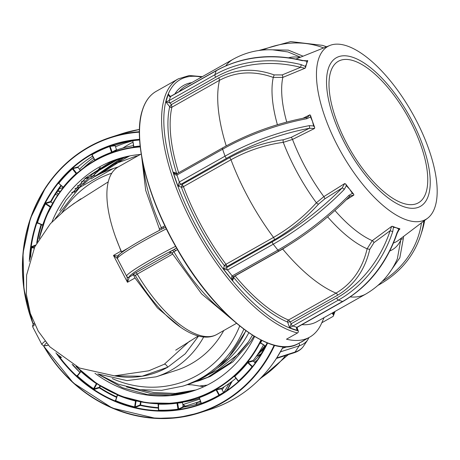 <?xml version="1.0" encoding="UTF-8"?>
<svg xmlns="http://www.w3.org/2000/svg" width="460" height="460" viewBox="0 0 460 460"><rect width="100%" height="100%" fill="white"/><g stroke="black" fill="none" stroke-linecap="round" stroke-linejoin="round"><path stroke-width="0.69" d="M177.439 249.567L175.599 250.815A1.984 0.811 60.5 0 0 174.018 249.521L176.513 247.963M198.588 336.047L185.196 353.838L167.739 367.218L142.088 376.222L114.77 375.849M170.217 252.264A1.984 1.805 -107.8 0 0 169.987 252.373C168.826 252.678 169.608 252.045 172.345 250.464L174.018 249.521A49.576 3.801 152.5 0 0 129.283 277.087A1.984 1.978 152.4 0 1 126.615 276.253A1.984 1.978 152.4 0 1 126.609 276.247L126.609 276.247A51.56 3.956 -27.5 0 1 151.932 258.997A51.56 3.956 -27.5 0 1 175.582 246.324M180.809 327.44L157.423 307.901L135.01 277.984L133.434 274.729A194.954 14.956 -27.5 0 0 129.283 277.087L129.214 277.432A1.984 1.863 146.2 0 1 126.943 276.77L126.879 276.673M129.214 277.432L127.466 282.29L127.109 277.311M135.01 277.984A191.049 14.657 152.5 0 0 127.466 282.29L113.482 255.427L118.105 256.088M117.467 258.601L113.482 255.427A191.049 14.657 -27.5 0 1 121.026 251.114L115.753 237.544M121.59 252.517L121.538 251.838L127.788 248.308M159.695 228.683L164.887 225.802M165.6 227.286L163.122 228.447A1.984 0.811 60.5 0 0 163.036 226.677M141.203 153.973L118.093 167.032A97.169 39.715 60.5 0 0 121.44 251.58L121.538 251.838M148.73 370.812L164.346 364.216L189.623 341.124M203.688 336.956A97.169 88.366 72.2 0 1 171.108 370.242A97.169 88.366 72.2 0 1 156.095 376.815L176.191 370.357A97.169 88.366 -107.8 0 0 223.767 330.533M108.278 181.832L73.939 203.538L63.9 211.071L50.353 223.732L34.782 246.836L26.599 275.097L26.375 294.457L30.314 313.455L38.243 331.177L49.789 346.777L79.436 368.011L114.396 375.837L148.741 370.806M172.598 254.121L137.23 274.114C135.407 275.183 134.935 275.684 135.809 275.626M175.599 250.815L173.926 251.758C172.103 252.822 171.62 253.316 172.477 253.236M166.359 228.833A51.56 3.956 152.5 0 0 142.801 241.46A51.56 3.956 152.5 0 0 117.484 258.71C116.731 257.393 117.375 255.909 119.404 254.259C126.736 248.371 141.456 239.689 163.576 228.2L163.058 228.476A49.576 3.801 -27.5 0 0 118.329 256.042M133.549 274.654A1.984 1.805 -107.8 0 0 133.32 274.758C132.146 275.074 132.928 274.436 135.665 272.855L171.505 252.597M208.253 374.676L217.741 369.995L238.636 353.774L247.756 342.867M258.29 354.223L265.196 346.092M266.627 344.178L267.001 343.66M137.885 155.848L135.338 156.406L112.665 164.623L92.374 178.123M91.741 154.704L91.413 154.715L91.724 154.387A136.787 124.401 72.2 0 1 109.336 146.194L115.316 145.205A135.849 123.55 72.2 0 1 135.499 140.185L132.606 140.409A136.787 124.401 72.2 0 1 136.919 139.892A136.792 124.407 -107.8 0 0 51.727 192.188A136.792 124.407 -107.8 0 0 29.929 259.319M76.326 173.863L72.134 168.544L78.096 166.894A135.849 123.55 72.2 0 1 92.581 156.141M58.518 182.913L58.386 183.442L58.897 183.436L58.518 182.913A136.787 124.401 72.2 0 1 72.134 168.544M255.271 363.02L253.213 361.077L248.135 362.399A0.397 0.339 75.4 0 1 248.089 361.847L253.161 360.525A130.858 119.008 -107.8 0 0 258.675 352.866A130.858 119.008 -107.8 0 0 263.471 344.977M260.837 343.269L260.17 343.281L260.182 342.677A129.921 118.157 -107.8 0 0 261.406 340.245M133.567 146.947L133.837 146.728A130.318 118.513 72.2 0 1 140.145 146.038M133.429 145.584A130.858 119.008 -107.8 0 0 116.978 149.914L111.63 152.662L109.612 146.521A136.396 124.039 -107.8 0 0 92.052 154.692L94.886 160.04A130.318 118.513 72.2 0 1 111.642 152.248M94.875 160.017L94.691 160.12A0.397 0.374 -119.8 0 1 94.564 160.649L94.886 160.04M59.765 210.703L66.021 200.192L85.836 177.819L110.613 162L119.784 158.349M51.968 221.99A121.952 110.906 72.2 0 1 62.819 201.215A121.952 110.906 72.2 0 1 117.863 158.947A121.952 110.906 72.2 0 1 140.352 154.451M254.627 336.507A121.952 110.906 72.2 0 1 247.52 348.893A121.952 110.906 72.2 0 1 192.475 391.161A121.952 110.906 72.2 0 1 94.932 373.278M83.352 184.385L99.165 170.355L117.127 159.907L123.067 157.429M74.146 192.55L92.328 174.173L113.999 160.908L121.486 157.855M96.468 175.755L123.642 157.814L126.385 156.613M90.902 179.049L120.52 158.815L124.786 156.992M118.697 161.822L129.731 155.911M101.534 173.173L128.121 156.239M264.822 345.851L255.84 356.966M252.103 360.801L251.304 361.577M249.262 363.469L248.894 363.803M249.239 361.548L248.446 362.319M248.25 362.509L247.888 362.854M257.715 359.576L254.621 362.411M251.189 365.292L250.798 365.608M234.554 376.165L234.128 376.383M262.24 352.481L253.638 361.479M250.297 364.447L249.918 364.774M251.631 367.718L250.78 368.299M252.091 366.143L251.683 366.447M207.19 385.118L200.048 385.946M249.418 370.363A121.952 110.906 72.2 0 1 248.63 370.817M249.671 370.07L248.871 370.541M61.283 185.702A135.458 123.188 -107.8 0 0 57.149 191.578A135.458 123.188 -107.8 0 0 51.163 201.624L50.703 201.463A135.849 123.55 72.2 0 1 56.706 191.383A135.849 123.55 72.2 0 1 60.938 185.374M57.747 195.12L55.286 194.482M141.024 401.896L140.541 404.99A135.458 123.188 -107.8 0 0 158.435 407.658M158.447 408.106A135.849 123.55 72.2 0 1 140.346 405.421L140.541 404.99M201.405 403.604L200.934 403.897A0.397 0.374 -122.1 0 0 201.141 403.403L199.37 397.785M261.843 340.463A130.318 118.513 72.2 0 1 260.642 342.838L265.541 346.012A136.396 124.039 -107.8 0 0 267.133 342.832M260.642 342.838L260.182 342.677M265.736 346.167L260.665 343.154A0.397 0.356 -91.1 0 0 260.17 343.281M239.378 380.696L238.291 381.242L234.675 376.608M238.286 381.248L238.452 381.098A136.396 124.039 -107.8 0 0 252.028 366.775L247.721 362.693A130.318 118.513 72.2 0 1 234.767 376.366L238.452 381.098L234.634 376.591M253.052 365.941L252.356 366.396L248.135 362.399L247.296 362.474L248.089 361.847M234.767 376.366L234.381 376.102L234.163 376.544L234.629 376.539M216.562 389.695L219.339 394.933L223.571 392.489L221.611 388.792L216.079 389.867L215.751 389.562L221.737 388.263A130.858 119.008 -107.8 0 0 235.94 378.269M219.339 394.933L218.914 395.215L216.079 389.867A130.318 118.513 72.2 0 1 199.324 397.659L201.359 403.385A136.396 124.039 -107.8 0 0 218.914 395.215L219.075 395.542M200.934 403.897L201.359 403.385M199.151 397.796L199.151 397.796A0.397 0.374 -92.9 0 0 198.68 397.543L199.048 397.336A129.921 118.157 -107.8 0 0 215.751 389.562M158.562 410.153L158.154 410.435L158.596 410.619L158.729 410.182L158.378 404.162A0.397 0.374 -97.8 0 0 158.183 403.805M201.003 403.017A135.849 123.55 72.2 0 1 183.661 407.088L178.072 409.59L176.922 402.839L182.815 402.178A130.858 119.008 -107.8 0 0 199.335 398.314M177.129 403.178A130.318 118.513 72.2 0 1 158.596 404.156L158.51 410.061M137.074 401.074L135.568 401.028A130.318 118.513 72.2 0 1 117.495 395.071L117.524 394.801M136.218 400.878A0.397 0.351 87 0 0 136.062 401.126L135.165 406.887L134.653 406.904L135.539 400.717M135.165 406.887L140.041 404.955L140.53 401.804M115.552 400.292L115.069 400.631L115.454 401.074L115.713 400.666L117.277 394.939A0.397 0.38 -105.1 0 0 117.283 394.697M140.346 405.421L135.464 407.353L134.452 407.336L134.653 406.904A136.396 124.039 -107.8 0 1 115.713 400.666L115.529 400.413M115.506 400.453L117.53 394.87M77.849 375.026L76.872 375.659L77.119 376.326L77.487 375.987L77.383 375.63L80.799 371.231A0.397 0.38 -113.1 0 0 80.862 371.116M116.501 397.331A135.849 123.55 72.2 0 1 99.348 387.86L94.294 389.396L93.346 389.12L96.491 383.45M97.14 383.881L96.41 383.669A130.318 118.513 72.2 0 1 80.971 371.496L81.081 371.318M94.294 389.396A0.397 0.339 73.1 0 1 94.156 388.855L93.667 388.74A136.396 124.039 -107.8 0 1 77.487 375.987L77.383 375.63M99.348 387.86A0.397 0.339 73 0 1 99.205 387.314L100.05 385.75M99.205 387.314L94.156 388.855L96.841 383.887A0.397 0.356 89 0 1 96.962 383.761M80.799 371.231L80.971 371.496L80.925 371.18M61.508 357.42L60.524 357.633A0.397 0.339 77.7 0 1 60.565 357.081L60.139 356.856L60.438 356.598M60.524 357.633L59.719 357.138L60.139 356.856A136.396 124.039 -107.8 0 1 59.225 355.626M34.178 248.13L31.113 247.52L31.567 246.675L35.661 245.042M35.299 245.772L31.872 247.135A0.397 0.339 68.3 0 1 31.567 246.675M31.872 247.135L34.379 247.698M42.924 225.089L42.734 224.969A130.318 118.513 72.2 0 1 50.324 207.069L50.951 206.419M50.514 207.247L45.431 203.895A136.396 124.039 -107.8 0 0 37.473 222.651L42.734 224.969M42.837 225.36A0.397 0.38 -105.3 0 0 42.7 225.262L37.553 222.991M37.956 223.18L37.087 223.203A0.397 0.356 -91.8 0 1 37.496 222.973M45.431 203.895L45.799 203.55L50.594 206.661A0.397 0.356 55.9 0 0 50.79 206.712M52.71 203.216L50.841 202.003L45.799 203.55M63.411 187.467L63.25 187.214A130.318 118.513 72.2 0 1 76.205 173.541L78.286 172.155M58.84 183.373A0.397 0.362 -90.6 0 0 58.386 183.442M63.342 187.318L58.897 183.419L63.25 187.214M58.937 183.132A136.396 124.039 -107.8 0 1 72.513 168.808L72.973 168.567L76.578 173.207A0.397 0.351 58.3 0 0 76.906 173.351M80.373 170.418L78.062 167.446L72.973 168.567M133.325 147.108A0.397 0.368 -123.7 0 0 133.613 146.671L132.825 140.8M139.633 140.012A136.396 124.039 -107.8 0 0 132.813 140.754L133.837 146.728M253.966 336.099L250.918 341.067L232.921 361.813L210.283 376.435L200.111 380.38L194.275 382.041M264.805 347.933L259.17 353.28M252.442 335.15L248.411 341.872L230.408 362.618L207.77 377.24L193.298 382.45M192.774 391.063L170.39 395.428L147.511 394.617L122.389 387.676L99.004 374.653M196.029 389.948L175.191 393.455L154.025 392.524L141.691 389.936M203.952 386.751L191.969 384.819L187.444 384.646M194.471 390.5L172.885 394.404L150.903 393.53L126.494 386.877M94.691 160.12L91.914 154.882A0.397 0.368 -91.6 0 0 91.413 154.715M37.087 223.203L36.99 222.548A136.787 124.401 72.2 0 1 44.965 203.734L45.655 203.009L50.703 201.463M79.89 372.393A135.849 123.55 72.2 0 1 72.128 364.366M94.823 175.433L93.397 175.806A1.984 1.805 72.2 0 1 92.563 176.41L90.988 176.916M63.388 187.502L58.949 188.928M218.299 389.384L218.592 388.827M182.792 406.243L185.328 406.14L183.132 404.484M196.069 404.622L196.903 404.248A1.587 0.742 -101.5 0 1 197.265 402.488L195.88 404.547M197.006 404.219A1.587 0.655 -101.7 0 1 197.288 402.483L197.098 402.534M227.131 390.448L232.214 381.219M58.437 194.12L56.425 192.688M57.201 191.504L60.409 191.366M100.464 386.003L99.665 387.481A135.458 123.188 -107.8 0 0 116.644 396.865M112.102 152.018L116.512 149.661L115.109 145.699L110.112 146.412L112.102 152.018M178.641 408.997L183.235 406.749L182.528 402.615L177.64 403.144L178.641 408.997M435.051 206.856A99.389 40.624 -119.5 0 1 427.593 218.23A99.389 40.624 -119.5 0 1 352.291 170.327A99.389 40.624 -119.5 0 1 318.584 59.001A99.389 40.624 -119.5 0 1 329.929 45.436A99.389 40.624 -119.5 0 1 404.34 100.021A99.389 40.624 -119.5 0 1 435.051 206.856M302.553 60.749A111.429 95.168 -162.1 0 0 216.171 70.777L214.906 74.704A111.429 95.168 17.9 0 1 301.288 64.676L305.267 66.384L305.584 67.551A101.096 41.319 -119.5 0 1 306.544 63.974L306.906 61.295L302.663 60.484C271.227 53.026 242.46 56.379 216.361 70.524L170.666 96.347A1.984 0.811 -119.5 0 0 170.482 96.6C169.498 96.916 168.797 96.065 168.377 94.053L169.395 95.657L170.666 96.347M305.584 67.551L305.043 68.229L300.598 67.315A109.445 93.478 -162.1 0 0 215.751 77.159L170.062 102.982L165.847 101.907L169.217 100.527L214.906 74.704A1.984 0.811 60.5 0 0 215.751 77.159M306.061 117.645L307.648 117.133L309.867 114.839L310.54 115.402A101.096 41.319 -119.5 0 0 312.49 121.388L310.506 116.961L306.877 118.703A1.984 0.667 -100.6 0 0 306.061 117.645L306.061 117.645C276.259 123.47 248.469 133.532 222.692 147.844L177.002 173.667A1.984 0.811 -119.5 0 0 176.996 173.667A1.984 0.811 -119.5 0 0 176.927 175.047C175.835 175.34 174.564 174.363 173.115 172.115L175.599 173.615L176.864 173.805M314.686 127.454A101.096 41.319 -119.5 0 1 312.49 121.388L313.599 125.959L314.686 127.454L314.554 128.472L309.413 128.277A109.445 41.204 161 0 0 226.653 158.257L177.893 186.012L179.32 181.993L225.015 156.17A111.429 41.946 -19 0 1 309.269 125.649L313.599 125.959M344.724 183.54L345.655 183.988A101.096 41.319 -119.5 0 0 349.646 189.221L346.334 185.719L344.235 189.474A1.984 0.701 -135.6 0 0 342.125 187.99L344.724 183.54L323.84 196.621A1.984 0.598 -122.1 0 1 324.794 198.846L318.619 204.033A1.984 0.931 41.4 0 1 316.394 202.791L323.84 196.621A104.311 42.63 60.5 0 1 292.514 139.438L283.279 142.347A1.984 0.891 82.8 0 1 283.406 139.754C264.517 142.353 246.508 148.361 229.379 157.763A1.984 0.811 60.5 0 1 230.989 159.752L183.431 186.651A134.843 55.114 60.5 0 0 225.952 264.276L227.056 266.484L224.382 265.702A1.587 0.431 143.3 0 1 225.952 264.276M353.711 194.218A101.096 41.319 -119.5 0 1 349.646 189.221L352.354 193.361L353.711 194.218L353.838 195.115L350.445 195.856M391.678 226.383L392.558 226.32A101.096 41.319 -119.5 0 0 396.255 227.734L393.409 227.286L392.736 231.616L390.126 230.748L391.678 226.383L372.249 240.666A1.984 0.713 -126.3 0 1 374.003 242.598L369.759 249.383L367.12 248.791L372.249 240.666A104.311 42.63 60.5 0 1 334.943 210.507M399.809 228.735A101.096 41.319 -119.5 0 1 396.255 227.734L398.826 229.097L399.809 228.735L399.878 229.12L399.234 229.408L397.233 233.117L396.917 233.007L398.826 229.097M328.354 68.534A85.387 34.897 60.5 0 0 364.757 174.317A85.387 34.897 60.5 0 0 428.409 195.558A85.387 34.897 60.5 0 0 392.006 89.775A85.387 34.897 60.5 0 0 328.354 68.534M426.017 192.521A81.305 33.229 60.5 0 0 399.677 103.281A81.305 33.229 60.5 0 0 338.376 61.266A81.305 33.229 60.5 0 0 330.746 71.57A81.305 33.229 60.5 0 0 357.086 160.81A81.305 33.229 60.5 0 0 418.387 202.825A81.305 33.229 60.5 0 0 426.017 192.521M321.804 322.765L332.827 316.537A1.587 1.38 -156.8 0 0 333.178 314.6A143.169 58.518 60.5 0 0 334.23 311.891M297.028 327.629L298.235 330.849A1.587 1.351 -76.2 0 1 297.499 332.965L286.471 339.198A144.756 59.167 60.5 0 0 309.701 337.145A144.756 59.167 60.5 0 0 321.597 323.23L324.082 317.624M296.964 239.913L282.687 249.038A1.984 0.811 60.5 0 0 282.572 248.906M392.736 231.616A111.429 92.644 108.5 0 1 338.382 300.098L289.622 327.853L291.048 323.84L336.737 298.011A109.445 90.994 -71.5 0 0 390.126 230.748L374.003 242.598M287.701 322.115L287.638 322.092A1.587 1.282 112.6 0 1 288.472 320.01L290.381 321.897L287.701 322.115A1.587 1.242 108.8 0 1 288.483 320.016L336.047 293.129C352.113 283.51 362.474 268.732 367.12 248.791A109.325 44.683 -119.5 0 1 327.635 216.861M296.999 327.784L297.982 330.642C296.464 329.118 296.091 328.009 296.872 327.319A1.984 0.811 60.5 0 0 297.246 327.307L297.154 328.871L297.982 330.642L289.622 327.853L287.638 322.092A136.43 55.764 -119.5 0 1 233.68 277.501A1.587 0.586 140.2 0 1 235.135 275.937A134.843 55.114 60.5 0 0 288.472 320.01M233.329 276.724L232.812 277.714L232.628 280.755L233.68 277.501L233.323 276.805M233.611 277.414A1.587 0.627 143.5 0 1 235.123 275.919L282.687 249.038A134.843 55.114 60.5 0 0 336.047 293.129A1.984 0.811 60.5 0 1 337.628 295.193L290.381 321.897L291.048 323.84A1.984 0.811 -119.5 0 0 292.686 325.921L296.872 327.319L342.562 301.495A111.429 92.644 -71.5 0 0 396.917 233.007M232.812 277.714L233.49 276.678L279.18 250.855C304.727 236.198 328.118 218.161 349.353 196.754L349.353 196.754A1.984 0.701 44.4 0 0 348.881 195.373L352.354 193.361M283.279 142.347C265.017 144.837 247.589 150.633 230.989 159.752A134.843 55.114 60.5 0 0 273.527 237.412C289.834 227.982 304.123 216.447 316.394 202.791A109.325 44.683 -119.5 0 1 283.279 142.347M344.235 189.474A111.429 35.846 141.8 0 1 273.24 244.214L227.55 270.037L223.336 268.956L226.705 267.576L272.395 241.753A109.445 35.207 -38.2 0 0 342.125 187.99L324.794 198.846M224.451 265.788A1.587 0.391 140.2 0 1 225.963 264.293L273.527 237.412A1.984 0.811 60.5 0 1 274.304 239.781L227.056 266.484L226.705 267.576A1.984 0.811 -119.5 0 0 227.55 270.037L232.196 275.937L277.886 250.113A111.429 35.846 -38.2 0 0 348.881 195.373M233.49 276.678A1.984 0.811 60.5 0 1 232.196 275.937C231.374 276.724 231.518 278.329 232.628 280.755L223.336 268.956L224.382 265.702A136.43 55.764 -119.5 0 1 181.361 187.168A1.587 0.517 159.5 0 0 183.431 186.651L182.131 184.471L229.379 157.763M176.818 173.736L176.583 173.27L173.115 172.115L177.893 186.012L181.361 187.168L182.131 184.471L180.964 184.08A1.984 0.811 60.5 0 1 179.32 181.993L176.927 175.047L222.623 149.224A1.984 0.811 -119.5 0 1 222.692 147.844M181.332 187.065A1.587 0.483 162.6 0 0 183.425 186.633M218.609 77.924C235.767 68.845 254.294 67.844 274.189 74.917L273.252 77.429C254.035 70.564 236.106 71.53 219.472 80.322A1.984 0.811 60.5 0 0 218.609 77.924L171.361 104.627L171.902 107.215A134.843 55.114 60.5 0 0 178.647 172.736M176.617 173.368A1.587 0.707 159.3 0 0 177.445 173.414M177.652 173.299A1.587 0.673 162.6 0 1 176.583 173.27A136.43 55.764 -119.5 0 1 169.7 106.795A1.587 1.322 -166.9 0 0 171.902 107.215A1.587 1.282 -163.1 0 1 169.717 106.737L171.361 104.627L170.062 102.982A1.984 0.811 60.5 0 1 169.217 100.527L170.482 96.6L216.171 70.777A1.984 0.811 -119.5 0 1 216.361 70.524M170.165 96.324L168.377 94.053L165.847 101.907L169.717 106.737M272.268 49.812L288.38 50.123L303.059 56.183M300.524 57.195L288.006 51.951L272.751 49.829C258.848 49.226 245.68 52.342 233.237 59.19A134.843 55.114 60.5 0 0 225.814 65.814M333.086 312.541L333.143 314.301L332.534 312.846M302.663 60.484L307.056 60.835L307.522 60.524L307.78 60.743L306.906 61.295M305.267 66.384L306.544 63.974A101.096 41.319 -119.5 0 1 307.78 60.743M301.288 64.676L300.598 67.315L282.147 74.922L274.189 74.917M277.409 124.712A109.325 44.683 -119.5 0 1 273.252 77.429L282.814 77.401A104.311 42.63 60.5 0 0 286.729 122.055M310.506 116.961L310.54 115.402M309.269 125.649A1.984 0.667 79.4 0 1 309.413 128.277L291.123 137.373L283.406 139.754M318.619 204.033C305.975 218.086 291.203 230 274.304 239.781M346.334 185.719L345.655 183.988M369.759 249.383C364.975 269.928 354.263 285.2 337.628 295.193M393.409 227.286L392.558 226.32M332.068 313.11L333.178 314.6M397.359 258.79L401.08 238.314M388.706 273.763L399.838 257.79L403.282 238.809A1.984 0.983 -1.9 0 0 401.022 239.643A109.325 44.683 -119.5 0 1 389.844 250.936M403.282 238.809L403.598 236.405M301.95 324.651A134.843 55.114 60.5 0 0 316.952 321.655L365.936 293.974A134.843 55.114 60.5 0 1 350.29 296.913M246.019 330.786L228.396 357.638L203.895 377.298L186.122 385.083A114.218 103.874 -107.8 0 0 203.768 377.349A114.218 103.874 -107.8 0 0 245.858 330.671M243.823 329.164A114.218 103.874 72.2 0 1 200.629 378.361A114.218 103.874 72.2 0 1 182.982 386.089L186.122 385.083M116.242 167.589L118.162 166.997A114.218 103.874 -107.8 0 0 116.242 167.589L113.102 168.602A114.218 103.874 72.2 0 1 117.743 167.239M95.456 176.329A114.218 103.874 72.2 0 1 113.102 168.602L79.499 187.559L55.24 218.69M172.345 250.464A1.984 0.811 60.5 0 1 173.926 251.758A114.218 46.684 60.5 0 0 226.153 313.823M114.586 375.843A93.202 84.761 -107.8 0 0 167.71 367.235A93.202 84.761 -107.8 0 0 167.739 367.218A3.967 1.621 60.6 0 0 164.346 364.216M112.263 378.58A110.256 100.268 -107.8 0 0 197.231 375.36A110.256 100.268 -107.8 0 0 239.717 325.956M161.604 229.218A1.984 0.811 60.5 0 0 161.362 227.625A114.218 46.684 60.5 0 1 143.526 166.083M34.753 324.599A51.56 3.956 152.5 0 0 32.804 327.083L41.929 344.62A51.56 3.956 -27.5 0 1 45.051 341.205M46.523 343.034A49.576 3.801 152.5 0 0 48.288 345.109M135.665 272.855A1.984 0.811 60.5 0 1 137.23 274.114A97.169 39.715 60.5 0 0 216.867 334.431C195.971 346.305 160.425 317.498 135.372 275.575L133.624 274.626M117.484 258.71L126.943 276.77M170.367 252.252L169.987 252.373M111.791 173.19A110.256 100.268 -107.8 0 0 61.968 212.664M248.814 332.758A111.446 101.349 72.2 0 1 217.206 368.23M265.673 346.19A104.311 94.863 72.2 0 1 264.603 346.851M135.878 407.192A143.169 130.203 72.2 0 1 135.05 406.922M79.919 372.353A143.169 130.203 72.2 0 1 72.985 364.837M115.029 400.671A144.756 131.646 -107.8 0 0 115.575 400.947M283.302 346.69L276.058 359.03C259.561 383.559 237.739 400.309 210.599 409.291A144.756 131.646 -107.8 0 0 275.937 359.116A144.756 131.646 -107.8 0 0 283.228 346.69M139.432 129.467A144.756 131.646 -107.8 0 0 122.038 133.653L139.432 129.461M274.643 345.322A144.756 131.646 72.2 0 1 264.943 362.647A144.756 131.646 72.2 0 1 199.611 412.821A144.756 131.646 72.2 0 1 43.493 345.828M33.178 324.26A144.756 131.646 72.2 0 1 45.672 187.415M139.386 132.158A144.359 131.29 -107.8 0 0 45.85 187.651A144.359 131.29 -107.8 0 0 33.315 324.07M43.757 345.885A144.359 131.29 -107.8 0 0 264.488 362.457A144.359 131.29 -107.8 0 0 274.154 345.195M57.54 354.223A136.792 124.407 -107.8 0 0 219.046 395.56A136.792 124.407 -107.8 0 0 258.877 357.868M267.622 343.022A137.189 124.763 72.2 0 1 259.055 358.116A137.189 124.763 72.2 0 1 55.925 352.808M29.319 261.401A137.189 124.763 72.2 0 1 51.284 191.992A137.189 124.763 72.2 0 1 139.587 139.299M258.899 357.828A136.792 124.407 -107.8 0 0 267.369 342.924L258.882 357.846C248.319 373.727 235.043 386.296 219.046 395.56M139.61 139.656A136.792 124.407 -107.8 0 0 136.902 139.898L139.61 139.656M39.129 238.763L46.149 216.562L56.913 196.368A129.915 118.151 72.2 0 1 94.783 160.517A129.915 118.151 72.2 0 1 140.196 146.475M261.383 340.233A129.915 118.151 72.2 0 1 253.69 353.665A129.915 118.151 72.2 0 1 172.799 403.328A129.915 118.151 72.2 0 1 76.026 366.413M140.191 146.464A129.921 118.157 -107.8 0 0 133.756 147.16M111.63 152.662A129.921 118.157 -107.8 0 0 94.927 160.436M140.242 146.901A129.524 117.794 -107.8 0 0 57.092 196.633A129.524 117.794 -107.8 0 0 39.543 238.09M76.659 366.723A129.524 117.794 -107.8 0 0 253.247 353.475A129.524 117.794 -107.8 0 0 260.952 340.015M39.157 238.723A129.915 118.151 72.2 0 1 56.908 196.391M78.338 187.484L74.945 188.577M71.685 192.458L75.078 191.366M260.665 343.154L261.125 343.148M234.381 376.102A129.921 118.157 -107.8 0 0 247.296 362.474M218.954 395.611A136.787 124.401 72.2 0 1 201.348 403.805M199.324 397.659L199.048 397.336M178.072 409.59A136.787 124.401 72.2 0 1 158.596 410.619M158.729 410.182A136.396 124.039 -107.8 0 0 178.152 409.153M158.596 404.156L158.476 403.817M75.98 366.39L97.192 383.916L121.175 396.261L146.78 402.834L172.828 403.328A129.921 118.157 -107.8 0 0 172.828 403.328A129.921 118.157 -107.8 0 0 176.922 402.839M134.452 407.336A136.787 124.401 72.2 0 1 115.454 401.074M117.495 395.071L115.713 400.666M93.346 389.12A136.787 124.401 72.2 0 1 77.119 376.326M80.971 371.496L77.487 375.987M60.8 356.879L60.565 357.081L60.956 356.994M59.719 357.138A136.787 124.401 72.2 0 1 57.644 354.309M31.613 247.555A136.396 124.039 -107.8 0 0 30.596 257.215M29.969 259.193A136.787 124.401 72.2 0 1 31.113 247.52M42.883 225.21L37.513 222.985M41.521 224.75A135.458 123.188 -107.8 0 0 37.45 241.667M36.708 243.018A135.849 123.55 72.2 0 1 41.066 224.549M45.707 187.358A144.756 131.646 72.2 0 1 111.044 137.184A144.756 131.646 72.2 0 1 139.391 131.721M114.879 145.268A136.43 124.073 -107.8 0 0 113.327 145.952M110.429 147.309A136.43 124.073 -107.8 0 0 109.969 147.533M93.328 157.55A136.43 124.073 -107.8 0 0 79.499 169.297M83.662 167.848A134.843 122.63 72.2 0 1 94.168 159.137M110.538 149.132A134.843 122.63 72.2 0 1 110.998 148.902M115.495 146.797A134.843 122.63 72.2 0 1 126.327 142.692A134.843 122.63 72.2 0 1 132.624 140.869L126.327 142.692M135.257 140.225L133.394 140.674A134.843 122.63 72.2 0 1 135.246 140.225M135.361 140.202A134.843 122.63 72.2 0 1 136.551 139.932L135.366 140.196M95.41 173.202A134.843 122.63 72.2 0 0 93.397 175.806L91.58 176.393M88.458 177.399L85.065 178.486M98.158 169.867A134.843 122.63 72.2 0 1 100.337 167.382M122.9 148.034A134.843 122.63 72.2 0 1 132.854 142.22M136.81 140.271A134.843 122.63 72.2 0 1 137.804 139.811M84.703 180.832A111.429 37.444 33.5 0 0 81.823 181.573L82.076 181.194M59.955 191.987L59.53 191.647A1.984 1.805 -107.8 0 1 59.058 188.893L60.105 187.306M81.788 183.736A1.984 1.805 -107.8 0 1 81.823 181.573L81.598 181.648M99.187 387.636L100.326 385.917M177.704 406.531A136.43 124.073 -107.8 0 0 178.215 406.508M177.916 404.765A134.843 122.63 72.2 0 1 177.405 404.777M199.646 399.182L183.155 404.484M175.289 394.927A134.843 122.63 72.2 0 1 172.839 394.41M185.443 406.801L185.328 406.14L200.393 401.298M182.804 406.956L182.89 407.462M219 395.508L219.311 395.404M200.554 401.758A134.843 122.63 72.2 0 1 197.288 402.483M285.717 355.459A134.843 122.63 72.2 0 1 260.498 378.315M308.965 337.559L307.746 339.819A111.429 37.444 -146.5 0 1 299.172 345.828A1.984 1.805 -107.8 0 0 298.897 343.252M282.463 348.289L287.575 346.644M276.776 357.938L295.055 352.061L299.172 345.828L280.496 351.831M300.092 342.573A109.445 36.777 33.5 0 0 304.342 340.176M276.443 358.438L294.158 352.751A1.984 1.805 72.2 0 0 295.055 352.061A111.429 37.444 33.5 0 0 303.623 346.052L307.746 339.819M256.444 356.304A109.325 99.423 -107.8 0 0 261.038 353.872M223.267 393.007A111.429 45.782 82 0 0 228.913 383.628M224.008 386.883A109.445 44.965 -98 0 1 222.145 389.798M56.534 192.516L58.472 194.068M77.355 185.92L80.747 184.834M305.043 68.229L282.814 77.401A1.984 0.724 -112.4 0 0 282.147 74.922M303.048 118.231L309.867 114.839M314.554 128.472L292.514 139.438A1.984 0.604 -116.4 0 0 291.123 137.373M353.838 195.115L346.242 199.876M399.878 229.12L398.728 229.971M393.513 243.001A104.311 42.63 60.5 0 0 398.285 240.43L427.593 218.23M298.672 343.378C271.923 360.634 213.739 314.812 176.347 247.664C146.751 196.374 132.537 138.701 142.485 109.854C145.32 101.12 149.897 94.944 156.216 91.333A144.756 59.167 60.5 0 0 142.635 109.681A144.756 59.167 60.5 0 0 189.526 268.571A144.756 59.167 60.5 0 0 298.672 343.378L309.701 337.145M297.499 332.965A144.756 59.167 -119.5 0 1 197.754 233.571A144.756 59.167 -119.5 0 1 164.691 97.215A144.756 59.167 -119.5 0 1 178.273 78.867L189.347 75.509L202.331 76.659M267.846 342.987A144.359 59.001 -119.5 0 1 175.76 246.566A144.359 59.001 -119.5 0 1 140.651 117.938M201.532 77.107A143.169 58.518 60.5 0 0 166.882 97.681A143.169 58.518 60.5 0 0 199.577 232.547A143.169 58.518 60.5 0 0 298.235 330.849M297.246 327.307L342.941 301.484A1.984 0.811 60.5 0 1 342.562 301.495L338.382 300.098A1.984 0.811 -119.5 0 1 336.737 298.011M279.18 250.855A1.984 0.811 60.5 0 1 277.886 250.113L273.24 244.214A1.984 0.811 -119.5 0 1 272.395 241.753M306.877 118.703A111.429 41.946 161 0 0 222.623 149.224L225.015 156.17A1.984 0.811 60.5 0 0 226.653 158.257M226.222 145.889A134.843 55.114 60.5 0 1 219.472 80.322L171.908 107.203M174.811 94.007A136.43 55.764 -119.5 0 1 191.791 82.616M233.237 59.19L185.673 86.072A134.843 55.114 60.5 0 0 179.158 91.546M326.542 46.736L326.611 46.765A111.429 92.644 -71.5 0 0 326.542 46.736L322.362 45.344A111.429 92.644 108.5 0 1 326.439 46.834M379.879 284.148A1.984 0.811 -119.5 0 1 379.695 284.401A1.984 0.811 -119.5 0 1 379.184 284.355M382.283 281.342A109.445 93.478 -162.1 0 0 421.463 222.87M423.896 221.03A111.429 95.168 17.9 0 1 420.659 235.445L421.923 231.518A111.429 95.168 -162.1 0 0 424.649 220.461M333.851 312.104L333.143 314.301L332.166 313.059M323.667 47.938A109.445 90.994 -71.5 0 0 262.625 50.071M288.713 57.764A109.325 44.683 -119.5 0 1 299.897 57.448M306.527 60.938L307.522 60.524M141.703 156.986L145.688 190.336L159.367 228.827L159.396 230.368M97.945 373.986L118.174 384.14L139.719 389.678L161.644 390.339L182.982 386.089M48.317 345.144L43.798 345.891L41.929 344.62M97.79 373.922L126.96 380.615L156.095 376.815M216.867 334.431L236.532 323.317M233.295 320.499L201.63 293.894L172.057 253.201L170.298 252.241M198.254 335.961L175.726 350.163M68.96 207.149L80.92 198.766M32.804 327.083L32.591 325.525L34.103 323.207M43.447 345.811L73.272 382.927L112.205 408.054L155.94 418.404L178.095 417.611L199.611 412.821L210.599 409.291M122.038 133.653L111.044 137.184C83.95 146.148 62.163 162.88 45.678 187.381L30.4 218.471L23 253.126L23.937 289.156L33.149 324.294M56.913 196.368C66.953 181.274 79.574 169.326 94.783 160.517L94.812 160.5M201.405 403.61L200.997 403.863M261.027 343.085L260.469 343.097M199.123 397.779L198.777 397.526M158.487 410.096L158.067 403.788M77.36 375.653L80.787 371.243M63.1 187.421L58.857 183.402M133.849 146.797L133.463 147.056M200.111 380.38L197.599 381.185M92.115 154.652L91.574 154.669M84.468 179.009L87.86 177.916M219 395.497L219.351 395.381M294.158 352.751C298.35 351.417 301.507 349.186 303.623 346.052M288.351 354.614L259.388 379.431M226.067 391.178L227.844 388.792L231.156 382.013M333.373 315.934L335.029 311.437M175.599 173.615L176.996 173.667M420.659 235.445C413.661 256.352 400.004 272.671 379.695 284.401L378.166 285.263M424.655 220.455L421.923 231.518M258.635 50.542L290.685 41.596L322.362 45.344M350.451 195.856L349.353 196.754M342.941 301.484C368.523 286.442 386.618 263.649 397.233 233.117M156.216 91.333L178.273 78.867M397.394 258.71L397.394 258.71C390.891 273.7 380.403 285.453 365.936 293.974M329.929 45.436L296.033 58.995"/></g></svg>
